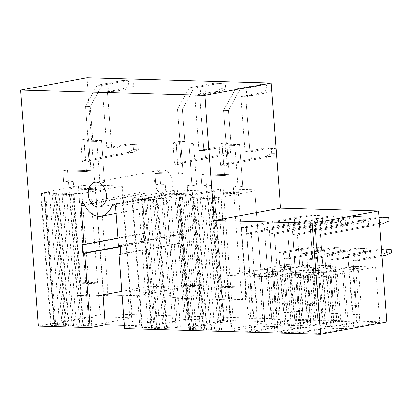 <?xml version="1.0" encoding="UTF-8"?>
<svg xmlns="http://www.w3.org/2000/svg" width="412" height="412" viewBox="0 0 412 412"><rect width="100%" height="100%" fill="white"/><g stroke="black" fill="none" stroke-linecap="round" stroke-linejoin="round"><path stroke-width="0.31" stroke-dasharray="2.06 1.54" d="M38.347 326.139L104.679 313.836L86.927 77.775M386.863 321.921L104.679 313.836M124.656 328.611L139.781 325.804L124.414 325.367M344.226 271.704A9.255 0.984 175.7 0 0 335.1 271.441L339.272 326.912L333.864 326.757L359.81 321.947L379.756 322.519L353.805 327.329L348.398 327.174L344.226 271.704L349.633 271.858L353.805 327.329M339.272 326.912A9.255 0.984 175.7 0 1 348.398 327.174M328.117 272.739A9.255 0.984 175.7 0 0 337.243 273.002L341.414 328.472L346.827 328.627L320.876 333.437L300.93 332.865L326.881 328.055L332.288 328.209L328.117 272.739L322.709 272.584L326.881 328.055M341.414 328.472A9.255 0.984 175.7 0 1 332.288 328.209M321.2 271.044A9.255 0.984 175.7 0 0 312.075 270.782L316.246 326.252L310.833 326.098L336.784 321.283L356.73 321.854L330.779 326.67L325.372 326.515L321.2 271.044L326.608 271.199L330.779 326.67M316.246 326.252A9.255 0.984 175.7 0 1 325.372 326.515M305.091 272.08A9.255 0.984 175.7 0 0 314.217 272.337L318.388 327.808L323.796 327.962L297.85 332.778L277.904 332.206L303.855 327.391L309.263 327.55L305.091 272.08L299.684 271.925L303.855 327.391M318.388 327.808A9.255 0.984 175.7 0 1 309.263 327.55M298.175 270.385A9.255 0.984 175.7 0 0 289.049 270.123L293.215 325.593L287.808 325.439L313.759 320.624L333.699 321.195L307.754 326.01L302.341 325.856L298.175 270.385L303.582 270.54L307.754 326.01M293.215 325.593A9.255 0.984 175.7 0 1 302.341 325.856M282.066 271.42A9.255 0.984 175.7 0 0 291.191 271.678L295.363 327.149L300.77 327.303L274.819 332.118L254.879 331.547L280.824 326.731L286.237 326.886L282.066 271.42L276.653 271.261L280.824 326.731M295.363 327.149A9.255 0.984 175.7 0 1 286.237 326.886M275.144 269.726A9.255 0.984 175.7 0 0 266.018 269.463L270.19 324.934L264.782 324.78L290.728 319.964L310.674 320.536L284.728 325.351L279.315 325.197L275.144 269.726L280.557 269.881L284.728 325.351M270.19 324.934A9.255 0.984 175.7 0 1 279.315 325.197M259.04 270.756A9.255 0.984 175.7 0 0 268.166 271.019L272.332 326.489L277.745 326.644L251.794 331.459L231.848 330.887L257.799 326.072L263.206 326.227L259.04 270.756L253.627 270.602L257.799 326.072M272.332 326.489A9.255 0.984 175.7 0 1 263.206 326.227M100.157 316.787L132.231 317.801L91.788 325.398L83.384 325.465L81.349 325.846L83.502 326L79.949 326.428L68.428 326L76.4 325.078L66.425 324.795L63.52 325.331L65.673 325.49L62.119 325.918L50.599 325.49L59.441 324.404L54.605 324.27L53.967 324.156L54.549 323.956L88.297 317.693L100.157 316.787L90.249 184.998L122.318 186.008L81.88 193.604L73.475 193.671L71.436 194.052L73.594 194.207L70.04 194.634L58.519 194.207L66.492 193.285L56.516 193.001L53.606 193.537L55.764 193.697L52.211 194.124L40.69 193.697L49.533 192.61L44.697 192.476L44.053 192.363L44.64 192.162L78.388 185.9L90.249 184.998M264.839 322.756L231.091 329.013L223.294 329.1L213.38 197.307L209.6 198.012L211.753 198.167L208.199 198.594L196.678 198.167L204.651 197.245L194.68 196.962L191.771 197.497L193.923 197.652L190.37 198.079L178.849 197.657L185.951 196.895L180.513 196.74L179.869 196.627L180.456 196.426L220.307 189.036L223.273 188.809L254.704 189.711L264.839 322.756L254.704 189.711M223.294 329.1L219.508 329.801L221.661 329.961L218.113 330.388L206.587 329.961L214.559 329.039L204.589 328.75L201.679 329.291L203.832 329.446L200.284 329.873L188.758 329.451L195.86 328.688L190.421 328.534L189.778 328.421L190.365 328.22L230.22 320.83L233.182 320.603L264.612 321.504M170.702 197.837L167.741 198.059L177.459 327.355L173.04 327.849L167.447 327.689L164.543 328.23L166.695 328.385L163.142 328.812L151.621 328.385L159.593 327.463L149.87 198.172L144.282 198.012L141.316 198.239L151.034 327.53L141.687 327.478L184.164 319.506L187.13 319.285L224.339 320.443L189.134 327.066L180.425 327.128L170.702 197.837L176.444 197.997L186.167 327.293M151.034 327.53L154 327.303L144.282 198.012M159.593 327.463L154 327.303M177.459 327.355L180.425 327.128M153.171 321.705A13.462 1.432 175.7 0 1 138.535 323.132A13.462 1.432 175.7 0 1 130.079 322.436A13.462 1.432 175.7 0 1 133.833 321.149A13.462 1.432 175.7 0 1 148.475 319.722A13.462 1.432 175.7 0 1 156.926 320.418A13.462 1.432 175.7 0 1 153.171 321.705M154.66 182.094A12.617 8.971 79.5 0 1 161.422 169.945A12.617 8.971 79.5 0 1 172.788 182.614A12.617 8.971 79.5 0 1 166.026 194.763A12.617 8.971 79.5 0 1 154.66 182.094M113.362 91.685L108.526 91.546L107.903 83.203L97.139 85.202L85.459 106.394L87.885 138.679L92.721 138.813L88.647 139.57L90.213 160.423L118.141 155.247L113.305 155.108L112.682 146.765L106.862 147.846L102.712 92.623L107.542 92.762L113.362 91.685L112.734 83.342L107.903 83.203M112.682 146.765L117.513 146.904L118.141 155.247M205.47 94.322L200.634 94.183L200.011 85.845L189.247 87.838L177.567 109.036L179.993 141.316L184.828 141.455L180.755 142.212L182.325 163.064L210.249 157.884L205.413 157.745L204.79 149.407L198.97 150.483L194.819 95.265L199.655 95.404L205.47 94.322L204.846 85.984L200.011 85.845M204.79 149.407L209.626 149.546L210.249 157.884M251.526 95.646L246.69 95.507L246.062 87.164L235.298 89.162L223.618 110.354L226.049 142.64L230.88 142.773L226.811 143.53L228.377 164.383L256.305 159.207L251.469 159.068L250.841 150.725L245.022 151.801L240.871 96.583L245.707 96.722L251.526 95.646L250.898 87.303L246.062 87.164M250.841 150.725L255.677 150.864L256.305 159.207M299.184 217.783L299.689 224.452L294.853 224.319L294.348 217.644L299.184 217.783L246.242 227.604L241.406 227.465L244.893 273.841L249.548 272.976L254.384 273.115L251.397 233.413L246.561 233.274L294.853 224.319M301.574 249.564L302.078 256.233L297.243 256.099L296.738 249.425L301.574 249.564L283.538 252.906L278.703 252.767L279.799 267.367L284.455 266.502L289.291 266.641L288.694 258.715L283.858 258.576L297.243 256.099M322.215 218.442L322.714 225.117L317.879 224.978L317.379 218.303L322.215 218.442L269.268 228.263L264.432 228.124L267.918 274.5L272.574 273.64L277.41 273.774L274.423 234.073L269.587 233.934L317.879 224.978M324.604 250.223L325.104 256.897L320.268 256.758L319.769 250.084L324.604 250.223L306.564 253.565L301.728 253.432L302.83 268.027L307.481 267.161L312.317 267.3L311.724 259.38L306.889 259.241L320.268 256.758M345.241 219.102L345.74 225.776L340.904 225.637L340.405 218.963L345.241 219.102L292.293 228.923L287.458 228.784L290.944 275.159L295.6 274.299L300.436 274.438L297.449 234.732L292.618 234.593L340.904 225.637M347.63 250.882L348.13 257.557L343.294 257.418L342.794 250.743L347.63 250.882L329.595 254.23L324.759 254.091L325.856 268.686L330.512 267.821L335.347 267.96L334.75 260.039L329.914 259.9L343.294 257.418M368.266 219.761L368.771 226.435L363.935 226.296L363.43 219.622L368.266 219.761L315.319 229.582L310.488 229.443L313.975 275.819L318.625 274.959L323.461 275.098L320.479 235.391L315.644 235.252L363.935 226.296M370.656 251.541L371.161 258.216L366.325 258.077L365.82 251.402L370.656 251.541L352.621 254.889L347.785 254.75L348.882 269.345L353.537 268.485L358.373 268.624L357.776 260.698L352.94 260.559L366.325 258.077M88.297 317.693L78.388 185.9M83.384 325.465L73.475 193.671M81.349 325.846L71.436 194.052M73.49 325.619L63.582 193.825M76.4 325.078L66.492 193.285M66.425 324.795L56.516 193.001M63.52 325.331L53.606 193.537M55.661 325.109L45.753 193.316M59.441 324.404L49.533 192.61M95.599 189.664L95.1 182.995L99.931 183.129L104.586 182.269L101.45 140.559L104.586 182.269L99.931 183.129L96.799 141.424L101.45 140.559L88.76 140.198A4.208 0.448 175.7 0 1 87.473 139.972A4.208 0.448 175.7 0 0 88.76 140.198L101.45 140.559L96.799 141.424L84.105 141.058A10.939 1.164 175.7 0 1 80.762 140.477A10.939 1.164 175.7 0 0 84.105 141.058L96.799 141.424L99.931 183.129L95.1 182.995L99.75 182.13L100.255 188.804L95.599 189.664L69.005 188.902L68.505 182.233L63.669 182.094L62.825 170.831L86.396 171.505L85.675 161.916L90.326 161.051A4.208 0.448 175.7 0 1 89.044 160.824A4.208 0.448 175.7 0 1 90.213 160.423L132.69 152.548L138.38 149.798L138.005 144.792L127.226 144.066L106.862 147.846L111.698 147.98L107.542 92.762L127.911 88.987L133.601 86.237L133.225 81.231L122.446 80.505L97.139 85.202L101.97 85.341L90.29 106.533L92.721 138.813L88.647 139.57L90.213 160.423A4.208 0.448 175.7 0 0 89.044 160.824A4.208 0.448 175.7 0 0 90.326 161.051L91.047 170.645L90.326 161.051L85.675 161.916A10.939 1.164 175.7 0 1 82.333 161.329A10.939 1.164 175.7 0 1 85.382 160.283L113.305 155.108M100.255 188.804L73.66 188.042L69.005 188.902M195.86 328.688L185.951 196.895M193.825 329.07L183.912 197.276M201.679 329.291L191.771 197.497M204.589 328.75L194.68 196.962M214.559 329.039L204.651 197.245M211.655 329.579L201.741 197.786M219.508 329.801L209.6 198.012M228.124 329.239L218.216 197.446L213.38 197.307M218.216 197.446L221.182 197.219L254.93 190.962M233.764 193.625L233.259 186.95L238.095 187.089L242.75 186.229L239.614 144.519L242.75 186.229L238.095 187.089L234.958 145.385L239.614 144.519L226.924 144.159A4.208 0.448 175.7 0 1 225.637 143.932A4.208 0.448 175.7 0 0 226.924 144.159L239.614 144.519L234.958 145.385L222.269 145.019A10.939 1.164 175.7 0 1 218.927 144.437A10.939 1.164 175.7 0 0 222.269 145.019L234.958 145.385L238.095 187.089L233.259 186.95L237.915 186.09L238.414 192.764L233.764 193.625L207.169 192.862L206.669 186.188L201.834 186.054L200.984 174.791L224.555 175.466L223.834 165.876L228.49 165.011A4.208 0.448 175.7 0 1 227.203 164.785A4.208 0.448 175.7 0 1 228.377 164.383L270.849 156.508L276.462 153.8M238.414 192.764L211.825 192.002L207.169 192.862M141.316 198.239L132.607 198.301L131.964 198.187L132.551 197.987L174.441 190.215L177.407 189.989L214.616 191.153L179.411 197.775L176.444 197.997M167.741 198.059L163.317 198.558L157.729 198.399L154.819 198.939L156.972 199.094L153.418 199.521L141.898 199.094L149.87 198.172M167.447 327.689L157.729 198.399M164.543 328.23L154.819 198.939M156.684 328.003L146.96 198.713M187.898 194.809L187.208 185.632L192.043 185.771L196.694 184.906L193.558 143.201L196.694 184.906L192.043 185.771L188.907 144.066L193.558 143.201L180.868 142.835A4.208 0.448 175.7 0 1 179.581 142.614A4.208 0.448 175.7 0 0 180.868 142.835L193.558 143.201L188.907 144.066L176.212 143.7A10.939 1.164 175.7 0 1 172.87 143.118A10.939 1.164 175.7 0 0 176.212 143.7L188.907 144.066L192.043 185.771L187.208 185.632L191.863 184.767L192.548 193.944L187.898 194.809L161.303 194.047L160.613 184.87L155.777 184.731L154.933 173.473L178.504 174.147L177.783 164.553L182.434 163.693A4.208 0.448 175.7 0 1 181.151 163.466A4.208 0.448 175.7 0 1 182.325 163.064L224.798 155.185L230.488 152.44L230.112 147.434L219.333 146.708L198.97 150.483L203.806 150.622L199.655 95.404L220.018 91.624L225.709 88.879L225.333 83.873L214.554 83.147L189.247 87.838L194.078 87.977L182.403 109.175L184.828 141.455L180.755 142.212L182.325 163.064A4.208 0.448 175.7 0 0 181.151 163.466A4.208 0.448 175.7 0 0 182.434 163.693L183.155 173.282L182.434 163.693L177.783 164.553A10.939 1.164 175.7 0 1 174.441 163.971A10.939 1.164 175.7 0 1 177.49 162.925L205.413 157.745M192.548 193.944L165.959 193.182L161.303 194.047M277.745 326.644L273.573 271.173L247.622 275.988L227.682 275.417L253.627 270.602M268.166 271.019L273.573 271.173M251.794 331.459L247.622 275.988M231.848 330.887L227.682 275.417M244.893 273.841L249.729 273.98L254.384 273.115M264.782 324.78L260.611 269.309L286.561 264.494L306.502 265.065L280.557 269.881M290.728 319.964L286.561 264.494M310.674 320.536L306.502 265.065M266.018 269.463L260.611 269.309M279.799 267.367L284.635 267.506L289.291 266.641M300.77 327.303L296.599 271.832L270.653 276.648L250.707 276.076L276.653 271.261M291.191 271.678L296.599 271.832M274.819 332.118L270.653 276.648M254.879 331.547L250.707 276.076M267.918 274.5L272.754 274.639L277.41 273.774M287.808 325.439L283.636 269.968L309.587 265.153L329.533 265.725L303.582 270.54M313.759 320.624L309.587 265.153M333.699 321.195L329.533 265.725M289.049 270.123L283.636 269.968M302.83 268.027L307.661 268.166L312.317 267.3M323.796 327.962L319.624 272.497L293.679 277.307L273.733 276.735L299.684 271.925M314.217 272.337L319.624 272.497M297.85 332.778L293.679 277.307M277.904 332.206L273.733 276.735M290.944 275.159L295.78 275.298L300.436 274.438M310.833 326.098L306.662 270.627L332.613 265.817L352.559 266.389L326.608 271.199M336.784 321.283L332.613 265.817M356.73 321.854L352.559 266.389M312.075 270.782L306.662 270.627M325.856 268.686L330.692 268.825L335.347 267.96M346.827 328.627L342.655 273.156L316.704 277.966L296.758 277.394L322.709 272.584M337.243 273.002L342.655 273.156M320.876 333.437L316.704 277.966M300.93 332.865L296.758 277.394M313.975 275.819L318.811 275.958L323.461 275.098M333.864 326.757L329.693 271.287L355.638 266.476L375.584 267.048L349.633 271.858M359.81 321.947L355.638 266.476M379.756 322.519L375.584 267.048M335.1 271.441L329.693 271.287M348.882 269.345L353.717 269.484L358.373 268.624M150.916 291.675A13.462 1.432 175.7 0 1 136.279 293.102A13.462 1.432 175.7 0 1 127.823 292.407A13.462 1.432 175.7 0 1 131.577 291.119A13.462 1.432 175.7 0 1 146.214 289.693A13.462 1.432 175.7 0 1 154.67 290.388A13.462 1.432 175.7 0 1 150.916 291.675M122.153 295.337L137.526 295.775L183.489 287.252L149.041 286.263L121.849 291.305M120.309 246.767L145.714 242.055L149.041 286.263M183.489 287.252L180.162 243.044L181.975 243.095L181.321 234.335L179.508 234.284L176.578 195.34A2.524 1.792 -100.5 0 0 174.307 192.806A2.524 1.792 -100.5 0 0 173.081 194.047L114.804 204.857M84.563 205.027L142.13 194.351A2.524 1.792 -100.5 0 1 143.479 191.92A2.524 1.792 -100.5 0 1 145.446 193.259A21.872 15.548 -100.5 0 0 162.477 204.831A21.872 15.548 -100.5 0 0 173.081 194.047M142.13 194.351L145.055 233.295L143.242 233.243L143.901 242.004L145.714 242.055M137.526 295.775L139.781 325.804M120.283 246.381L143.901 242.004M118.414 245.614L179.508 234.284M120.227 245.665L181.321 234.335M120.886 254.425L181.975 243.095M120.86 254.044L180.162 243.044M82.153 244.573L143.242 233.243M117.868 238.337L145.055 233.295M80.819 294.971L77.909 295.512L76.096 283.162L102.686 283.925L95.1 182.995L99.75 182.13L104.586 182.269L99.75 182.13L107.341 283.059L107.408 295.734L80.819 294.971L80.747 282.297L107.341 283.059M87.473 139.972A4.208 0.448 175.7 0 1 88.647 139.57A4.208 0.448 175.7 0 0 87.473 139.972L89.044 160.824L87.473 139.972M76.096 283.162L68.505 182.233L63.669 182.094L62.825 170.831L86.396 171.505L91.047 170.645L67.475 169.965L91.047 170.645L86.396 171.505L85.675 161.916A10.939 1.164 175.7 0 1 82.333 161.329A10.939 1.164 175.7 0 1 85.382 160.283L127.854 152.409L132.69 152.548M62.825 170.831L67.475 169.965L68.325 181.228L67.475 169.965L62.825 170.831M63.669 182.094L68.325 181.228L73.161 181.368L68.325 181.228L63.669 182.094M80.747 282.297L73.161 181.368L68.505 182.233L73.161 181.368L73.66 188.042M122.446 80.505L127.282 80.644L101.97 85.341L97.139 85.202L85.459 106.394L90.29 106.533L92.721 138.813L87.885 138.679L83.811 139.431L85.382 160.283L83.811 139.431A10.939 1.164 175.7 0 0 80.762 140.477A10.939 1.164 175.7 0 1 83.811 139.431L87.885 138.679L85.459 106.394L90.29 106.533L101.97 85.341L112.734 83.342M117.513 146.904L111.698 147.98L106.862 147.846L102.712 92.623L108.526 91.546M172.927 297.613L170.017 298.149L168.204 285.799L194.794 286.561L187.208 185.632L191.863 184.767L196.694 184.906L191.863 184.767L199.449 285.701L199.516 298.376L172.927 297.613L172.855 284.939L199.449 285.701M179.581 142.614A4.208 0.448 175.7 0 1 180.755 142.212A4.208 0.448 175.7 0 0 179.581 142.614L181.151 163.466L179.581 142.614M168.204 285.799L160.613 184.87L155.777 184.731L154.933 173.473L178.504 174.147L183.155 173.282L159.588 172.607L183.155 173.282L178.504 174.147L177.783 164.553A10.939 1.164 175.7 0 1 174.441 163.971A10.939 1.164 175.7 0 1 177.49 162.925L219.962 155.046L224.798 155.185M154.933 173.473L159.588 172.607L160.433 183.87L159.588 172.607L154.933 173.473M155.777 184.731L160.433 183.87L165.269 184.004L160.433 183.87L155.777 184.731M172.855 284.939L165.269 184.004L160.613 184.87L165.269 184.004L165.959 193.182M214.554 83.147L219.39 83.286L194.078 87.977L189.247 87.838L177.567 109.036L182.403 109.175L184.828 141.455L179.993 141.316L175.919 142.073L177.49 162.925L175.919 142.073A10.939 1.164 175.7 0 0 172.87 143.118A10.939 1.164 175.7 0 1 175.919 142.073L179.993 141.316L177.567 109.036L182.403 109.175L194.078 87.977L204.846 85.984M209.626 149.546L203.806 150.622L198.97 150.483L194.819 95.265L200.634 94.183M218.978 298.932L216.068 299.473L214.255 287.123L240.85 287.885L233.259 186.95L237.915 186.09L242.75 186.229L237.915 186.09L245.506 287.02L245.573 299.694L218.978 298.932L218.911 286.258L245.506 287.02M250.898 87.303L240.134 89.296L235.298 89.162L240.134 89.296L265.441 84.604L260.611 84.465L235.298 89.162L223.618 110.354L228.454 110.493L230.88 142.773L226.811 143.53A4.208 0.448 175.7 0 0 225.637 143.932A4.208 0.448 175.7 0 1 226.811 143.53L228.377 164.383A4.208 0.448 175.7 0 0 227.203 164.785A4.208 0.448 175.7 0 0 228.49 165.011L229.211 174.606L228.49 165.011L223.834 165.876A10.939 1.164 175.7 0 1 220.492 165.289A10.939 1.164 175.7 0 1 223.541 164.244L251.469 159.068M214.255 287.123L206.669 186.188L201.834 186.054L200.984 174.791L224.555 175.466L229.211 174.606L205.639 173.926L229.211 174.606L224.555 175.466L223.834 165.876A10.939 1.164 175.7 0 1 220.492 165.289A10.939 1.164 175.7 0 1 223.541 164.244L266.013 156.369L270.849 156.508M200.984 174.791L205.639 173.926L206.489 185.189L205.639 173.926L200.984 174.791M201.834 186.054L206.489 185.189L211.32 185.328L206.489 185.189L201.834 186.054M218.911 286.258L211.32 185.328L206.669 186.188L211.32 185.328L211.825 192.002M240.134 89.296L228.454 110.493L230.88 142.773L226.049 142.64L221.975 143.391L223.541 164.244L221.975 143.391A10.939 1.164 175.7 0 0 218.927 144.437A10.939 1.164 175.7 0 1 221.975 143.391L226.049 142.64L223.618 110.354L228.454 110.493L240.134 89.296M276.081 148.747L265.39 148.026L245.022 151.801L249.857 151.94L245.707 96.722L266.07 92.947L271.683 90.238M255.677 150.864L249.857 151.94L245.022 151.801L240.871 96.583L246.69 95.507M294.348 217.644L241.406 227.465L247.612 310.04L249.43 319.006L251.83 318.564L252.268 309.18L246.561 233.274L308.815 221.728L315.092 218.921L314.835 215.486L308.315 215.054L241.406 227.465L246.242 227.604L249.729 273.98M249.548 272.976L246.561 233.274L251.397 233.413L313.65 221.867L319.928 219.06L319.671 215.62L313.151 215.193L246.242 227.604L252.448 310.179L254.266 319.146L256.666 318.703L257.103 309.319L251.397 233.413L299.689 224.452M296.738 249.425L278.703 252.767L282.524 303.567L284.342 312.533L286.742 312.09L287.179 302.707L283.858 258.576L311.204 253.509L317.482 250.702L317.225 247.267L310.705 246.834L278.703 252.767L283.538 252.906L284.635 267.506M284.455 266.502L283.858 258.576L288.694 258.715L316.04 253.648L322.318 250.841L322.06 247.401L315.541 246.973L283.538 252.906L287.36 303.706L289.178 312.672L291.572 312.229L292.015 302.841L288.694 258.715L302.078 256.233M317.379 218.303L264.432 228.124L270.643 310.705L272.461 319.671L274.856 319.223L275.293 309.839L269.587 233.934L331.845 222.387L338.123 219.581L337.861 216.145L331.341 215.713L264.432 228.124L269.268 228.263L272.754 274.639M272.574 273.64L269.587 233.934L274.423 234.073L336.676 222.526L342.954 219.72L342.696 216.285L336.177 215.852L269.268 228.263L275.479 310.844L277.297 319.81L279.691 319.362L280.129 309.978L274.423 234.073L322.714 225.117M319.769 250.084L301.728 253.432L305.549 304.226L307.367 313.192L309.767 312.749L310.205 303.366L306.889 259.241L334.235 254.168L340.513 251.361L340.25 247.926L333.73 247.494L301.728 253.432L306.564 253.565L307.661 268.166M307.481 267.161L306.889 259.241L311.724 259.38L339.066 254.307L345.344 251.5L345.086 248.065L338.566 247.633L306.564 253.565L310.385 304.365L312.203 313.331L314.603 312.888L315.041 303.505L311.724 259.38L325.104 256.897M340.405 218.963L287.458 228.784L293.668 311.364L295.486 320.33L297.886 319.882L298.324 310.499L292.618 234.593L354.871 223.047L361.149 220.24L360.891 216.805L354.366 216.372L287.458 228.784L292.293 228.923L295.78 275.298M295.6 274.299L292.618 234.593L297.449 234.732L359.707 223.186L365.985 220.379L365.727 216.944L359.202 216.511L292.293 228.923L298.504 311.503L300.322 320.469L302.717 320.021L303.16 310.638L297.449 234.732L345.74 225.776M342.794 250.743L324.759 254.091L328.575 304.89L330.398 313.856L332.793 313.408L333.231 304.025L329.914 259.9L357.261 254.827L363.538 252.02L363.281 248.585L356.756 248.153L324.759 254.091L329.595 254.23L330.692 268.825M330.512 267.821L329.914 259.9L334.75 260.039L362.097 254.966L368.374 252.159L368.117 248.724L361.592 248.292L329.595 254.23L333.411 305.024L335.229 313.99L337.629 313.547L338.067 304.164L334.75 260.039L348.13 257.557M363.43 219.622L310.488 229.443L316.694 312.023L318.512 320.989L320.912 320.546L321.35 311.158L315.644 235.252L377.897 223.706L384.175 220.899L383.917 217.464L377.397 217.031L310.488 229.443L315.319 229.582L318.811 275.958M379.035 217.763L315.319 229.582L321.53 312.162L323.348 321.128L325.748 320.68L326.186 311.297L320.479 235.391L368.771 226.435M318.625 274.959L315.644 235.252L320.479 235.391L379.534 224.437M365.82 251.402L347.785 254.75L351.606 305.549L353.424 314.516L355.819 314.068L356.256 304.684L352.94 260.559L380.286 255.486L386.564 252.68L386.307 249.245L379.787 248.812L347.785 254.75L352.621 254.889L353.717 269.484M381.424 249.543L352.621 254.889L356.442 305.689L358.26 314.655L360.654 314.207L361.092 304.823L357.776 260.698L371.161 258.216M353.537 268.485L352.94 260.559L357.776 260.698L381.924 256.218M138.005 144.792L132.061 144.205L111.698 147.98L107.542 92.762L102.712 92.623L123.075 88.848L127.911 88.987M77.909 295.512L104.499 296.274L107.408 295.734M104.499 296.274L102.686 283.925M127.282 80.644L133.225 81.231M123.075 88.848L128.765 86.098L128.389 81.097M128.765 86.098L133.601 86.237M127.854 152.409L133.545 149.659L138.38 149.798M132.061 144.205L127.226 144.066M133.545 149.659L133.169 144.658M230.112 147.434L224.169 146.847L203.806 150.622L199.655 95.404L194.819 95.265L215.182 91.485L220.018 91.624M170.017 298.149L196.606 298.911L199.516 298.376M196.606 298.911L194.794 286.561M219.39 83.286L225.333 83.873M215.182 91.485L220.873 88.74L220.497 83.734M220.873 88.74L225.709 88.879M219.962 155.046L225.652 152.301L230.488 152.44M224.169 146.847L219.333 146.708M225.652 152.301L225.276 147.295M270.221 148.166L249.857 151.94L245.707 96.722L240.871 96.583L261.234 92.808L266.07 92.947M216.068 299.473L242.663 300.235L245.573 299.694M242.663 300.235L240.85 287.885M271.39 85.191L260.611 84.465M265.441 84.604L271.302 85.186M261.234 92.808L266.93 90.058L266.554 85.052M266.93 90.058L271.766 90.197M266.013 156.369L271.709 153.619L276.545 153.758M271.709 153.619L271.333 148.614L265.39 148.026M276.169 148.753L271.333 148.614M313.151 215.193L308.315 215.054M319.671 215.62L314.835 215.486M319.928 219.06L315.092 218.921M313.65 221.867L308.815 221.728M257.103 309.319L252.268 309.18M256.666 318.703L251.83 318.564M254.266 319.146L249.43 319.006M252.448 310.179L247.612 310.04M315.541 246.973L310.705 246.834M322.06 247.401L317.225 247.267M322.318 250.841L317.482 250.702M316.04 253.648L311.204 253.509M292.015 302.841L287.179 302.707M291.572 312.229L286.742 312.09M289.178 312.672L284.342 312.533M287.36 303.706L282.524 303.567M336.177 215.852L331.341 215.713M342.696 216.285L337.861 216.145M342.954 219.72L338.123 219.581M336.676 222.526L331.845 222.387M280.129 309.978L275.293 309.839M279.691 319.362L274.856 319.223M277.297 319.81L272.461 319.671M275.479 310.844L270.643 310.705M338.566 247.633L333.73 247.494M345.086 248.065L340.25 247.926M345.344 251.5L340.513 251.361M339.066 254.307L334.235 254.168M315.041 303.505L310.205 303.366M314.603 312.888L309.767 312.749M312.203 313.331L307.367 313.192M310.385 304.365L305.549 304.226M359.202 216.511L354.366 216.372M365.727 216.944L360.891 216.805M365.985 220.379L361.149 220.24M359.707 223.186L354.871 223.047M303.16 310.638L298.324 310.499M302.717 320.021L297.886 319.882M300.322 320.469L295.486 320.33M298.504 311.503L293.668 311.364M361.592 248.292L356.756 248.153M368.117 248.724L363.281 248.585M368.374 252.159L363.538 252.02M362.097 254.966L357.261 254.827M338.067 304.164L333.231 304.025M337.629 313.547L332.793 313.408M335.229 313.99L330.398 313.856M333.411 305.024L328.575 304.89M378.978 217.078L377.397 217.031M388.753 217.603L383.917 217.464M389.01 221.038L384.175 220.899M382.733 223.845L377.897 223.706M326.186 311.297L321.35 311.158M325.748 320.68L320.912 320.546M323.348 321.128L318.512 320.989M321.53 312.162L316.694 312.023M381.368 248.858L379.787 248.812M391.142 249.384L386.307 249.245M391.4 252.819L386.564 252.68M385.122 255.625L380.286 255.486M361.092 304.823L356.256 304.684M360.654 314.207L355.819 314.068M358.26 314.655L353.424 314.516M356.442 305.689L351.606 305.549M131.588 317.688L121.679 185.894M121.736 186.209L131.644 318.002M91.788 325.398L81.88 193.604M78.913 193.831L88.822 325.624M82.858 325.887L72.95 194.093M70.04 194.634L79.949 326.428M69.072 326.113L59.158 194.32M62.068 193.779L71.982 325.573M65.029 325.377L55.12 193.583M52.211 194.124L62.119 325.918M51.242 325.604L41.329 193.81M44.239 193.269L54.147 325.063M54.605 324.27L44.697 192.476M44.64 192.162L54.549 323.956M233.182 320.603L223.273 188.809M230.22 320.83L220.307 189.036M190.365 328.22L180.456 196.426M190.421 328.534L180.513 196.74M192.311 329.023L182.403 197.23M189.402 329.564L179.493 197.77M200.284 329.873L190.37 198.079M203.193 329.337L193.28 197.544M210.141 329.533L200.232 197.739M207.231 330.074L197.322 198.28M218.113 330.388L208.199 198.594M221.023 329.847L211.109 198.054M231.091 329.013L221.182 197.219M142.274 327.277L132.551 197.987M184.164 319.506L174.441 190.215M177.407 189.989L187.13 319.285M223.695 320.33L213.972 191.039M214.029 191.353L223.752 320.644M189.134 327.066L179.411 197.775M176.006 327.622L166.283 198.332M163.317 198.558L173.04 327.849M166.051 328.271L156.328 198.981M153.418 199.521L163.142 328.812M152.265 328.498L142.542 199.207M145.451 198.666L155.175 327.957M138.35 198.466L148.073 327.756M142.331 327.591L132.607 198.301M115.489 206.669L176.578 195.34M145.446 193.259L84.357 204.589M88.76 140.198L90.326 161.051L88.76 140.198M84.105 141.058L85.675 161.916L84.105 141.058M180.868 142.835L182.434 163.693L180.868 142.835M176.212 143.7L177.783 164.553L176.212 143.7M226.924 144.159L228.49 165.011L226.924 144.159M222.269 145.019L223.834 165.876L222.269 145.019M122.318 186.008L132.231 317.801M73.594 194.207L83.502 326M58.519 194.207L68.428 326M55.764 193.697L65.673 325.49M40.69 193.697L50.599 325.49M44.053 192.363L53.967 324.156M189.778 328.421L179.869 196.627M188.758 329.451L178.849 197.657M203.832 329.446L193.923 197.652M206.587 329.961L196.678 198.167M221.661 329.961L211.753 198.167M214.616 191.153L224.339 320.443M156.972 199.094L166.695 328.385M141.898 199.094L151.621 328.385M131.964 198.187L141.687 327.478M161.422 169.945L95.095 182.248M166.026 194.763L99.699 207.061M127.823 292.407L130.079 322.436M154.67 290.388L156.926 320.418M143.479 191.92L82.39 203.255M162.477 204.831L115.999 213.452M174.307 192.806L113.212 204.136M80.762 140.477L82.333 161.329L80.762 140.477M172.87 143.118L174.441 163.971L172.87 143.118M225.637 143.932L227.203 164.785L225.637 143.932M218.927 144.437L220.492 165.289L218.927 144.437"/><path stroke-width="0.62" d="M115.999 213.452L101.383 216.161A21.872 15.548 -100.5 0 1 84.357 204.589A2.524 1.792 -100.5 0 0 82.39 203.255A2.524 1.792 -100.5 0 0 81.035 205.681L83.966 244.625L82.153 244.573L82.812 253.334L84.625 253.385L90.207 327.622L38.347 326.139L20.6 90.079L204.815 95.357L214.225 220.477L312.193 223.283L378.52 210.985L280.551 208.173L271.142 83.054L204.815 95.357M101.383 216.161A21.872 15.548 -100.5 0 0 111.992 205.382A2.524 1.792 -100.5 0 1 113.212 204.136A2.524 1.792 -100.5 0 1 115.489 206.669L118.414 245.614L120.227 245.665L120.886 254.425L119.073 254.374L124.656 328.611L320.536 334.225L386.863 321.921L378.52 210.985M124.414 325.367L105.333 324.816L103.077 294.791L122.153 295.337M90.207 327.622L105.333 324.816M320.536 334.225L312.193 223.283M106.461 194.917A12.617 8.971 -100.5 0 0 95.095 182.248A12.617 8.971 -100.5 0 0 88.328 194.397A12.617 8.971 -100.5 0 0 99.699 207.061A12.617 8.971 -100.5 0 0 106.461 194.917M20.6 90.079L86.927 77.775L271.142 83.054M280.551 208.173L214.225 220.477M103.077 294.791L121.849 291.305M84.625 253.385L120.309 246.767M82.812 253.334L120.283 246.381M119.073 254.374L120.86 254.044M83.966 244.625L117.868 238.337M271.302 85.186L271.683 90.238M276.462 153.8L276.081 148.747M379.534 224.437L382.733 223.845L389.01 221.038L388.753 217.603L382.228 217.17L379.035 217.763M382.228 217.17L378.978 217.078M381.924 256.218L385.122 255.625L391.4 252.819L391.142 249.384L384.617 248.951L381.424 249.543M384.617 248.951L381.368 248.858M81.035 205.681L84.563 205.027M114.804 204.857L111.992 205.382"/></g></svg>
